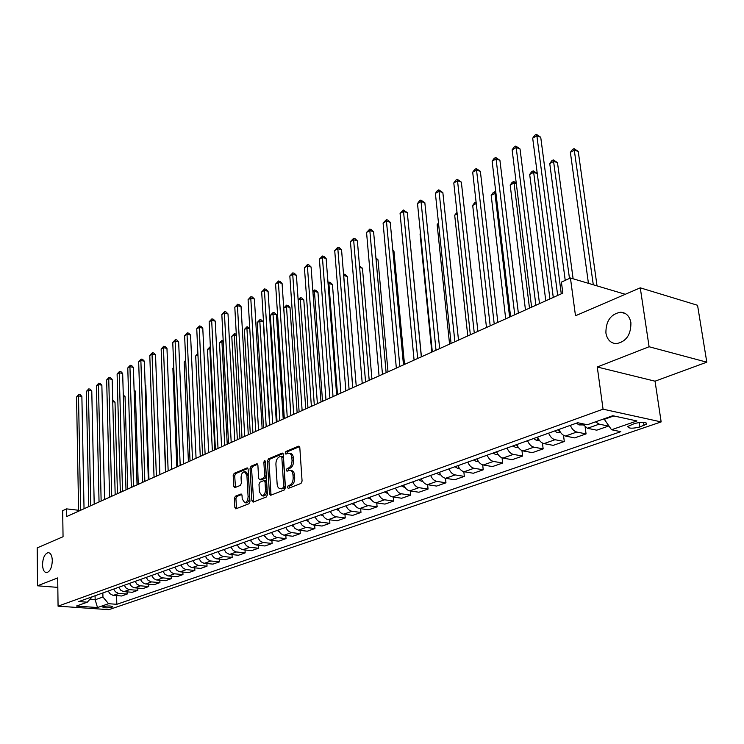 <?xml version="1.0" encoding="UTF-8"?>
<svg xmlns="http://www.w3.org/2000/svg" width="744" height="744" viewBox="0 0 744 744"><rect width="100%" height="100%" fill="white"/><g stroke="black" fill="none" stroke-linecap="round" stroke-linejoin="round"><path stroke-width="1.12" d="M287.398 487.413L288.309 488.389L301.004 483.433L302.083 481.08L299.804 447.535L298.483 446.195L285.919 451.496L285.175 453.124L285.863 454.11L288.681 453.17C290.486 453.356 291.546 454.863 291.853 457.69L292.039 460.462C292.039 464.144 290.913 466.627 288.644 467.92L287.026 468.581L286.282 470.199L286.979 471.203L289.76 470.31C291.602 470.496 292.671 472.022 292.987 474.904L293.173 477.695C293.183 481.396 292.039 483.888 289.76 485.153L288.133 485.786L287.398 487.413M290.448 470.413L291.295 470.543C293.136 470.719 294.215 472.254 294.531 475.137L294.717 477.918C294.726 481.619 293.582 484.102 291.304 485.367L289.676 486.009L289.035 488.111M299.562 446.642L287.444 451.738L286.784 453.766M289.388 453.291L290.216 453.422C292.02 453.598 293.08 455.105 293.387 457.932L293.573 460.703C293.582 464.377 292.448 466.86 290.179 468.153L288.56 468.813L287.9 470.868M52.312 560.623C52.071 555.629 50.722 552.969 48.267 552.643C44.817 553.629 42.901 557.628 42.52 564.64C42.752 569.644 44.101 572.313 46.574 572.657C50.015 571.68 51.931 567.663 52.312 560.623M630.912 322.738C629.629 316.154 626.206 312.647 620.645 312.201C610.75 314.042 605.83 320.99 605.904 333.024C607.141 339.645 610.582 343.198 616.227 343.654C626.104 341.822 630.996 334.847 630.912 322.738M112.019 607.206L112.735 606.779C111.209 605.765 108.085 605.709 103.351 606.593L102.653 607.011C104.179 608.025 107.294 608.09 112.019 607.206M235.364 496.239L234.388 498.443L234.862 507.436L235.783 508.849L248.933 503.762L249.947 501.521L248.133 469.269L247.213 467.892L234.155 473.342L233.179 475.556L233.746 486.306L234.658 487.692L240.368 485.404L241.363 483.181L241.065 477.806C241.177 474.254 242.312 472.217 244.451 471.696L246.906 475.379L248.087 496.592C247.975 500.154 246.859 502.191 244.73 502.702L242.219 498.917L242.023 495.392L241.093 493.988L235.364 496.239L236.88 496.434L235.895 498.638L236.62 508.571M649.094 346.751L597.274 367.006L655.046 381.188L706.8 362.179L649.094 346.751L640.268 287.835L575.493 315.763L570.434 277.986L561.413 282.125L562.855 293.108L66.718 516.541L66.597 508.877L62.673 510.672L63.054 536.731L37.2 547.882L37.535 585.798L57.818 587.379M597.274 367.006L603.059 409.172L58.069 606.165L57.697 577.921L37.535 585.798M269.421 493.886L270.686 495.272L284.385 489.924L285.445 487.608L283.315 454.472L282.339 453.068L268.472 458.862L267.44 461.15L269.421 493.886L270.956 494.09L271.225 495.058M266.389 496.946L253.1 502.135L251.881 500.759L250.058 468.46L251.063 466.209L256.94 463.791L257.88 465.167L258.642 478.29L259.591 479.694L263.646 478.104L264.669 475.825L263.85 462.108L264.762 460.471L265.431 461.438L267.422 494.667L266.389 496.946M640.268 287.835L697.556 305.282L706.8 362.179M634.502 423.531L627.704 426.47C628.364 428.563 632.4 428.739 639.812 426.991L646.666 424.043C646.024 421.932 641.97 421.755 634.502 423.531M603.059 409.172L661.156 421.913L108.856 609.662L58.069 606.165M116.594 595.6L116.817 604.305L620.812 431.678L611.521 429.753L636.948 420.955L612.777 415.719L587.36 424.74L577.66 422.732L78.799 601.58L87.281 602.184L92.275 596.744M116.817 604.305L108.578 603.71L97.51 607.541L76.344 606.072L87.281 602.184M655.046 381.188L661.156 421.913M78.594 510.263L66.597 508.877M625.286 294.289L570.434 277.986M611.521 429.753L603.998 418.835M604.072 419.402L613.809 415.942M95.083 595.739L95.167 599.776L102.942 597.023L102.849 592.959M89.847 599.385L95.167 599.776L97.51 607.541M608.387 425.401L608.48 426.089L599.208 424.145L595.507 421.848M582.003 423.634L587.462 428.284L596.744 430.181L608.48 426.089M585.175 427.242L586.058 433.91L576.786 432.041C574.08 431.315 571.931 429.083 570.341 425.354M558.967 429.437C560.548 433.138 562.687 435.342 565.394 436.058L574.666 437.891L586.058 433.91M563.506 435.296L564.296 441.508L555.033 439.713C552.327 439.007 550.188 436.821 548.626 433.138M537.587 437.1C539.14 440.746 541.269 442.922 543.966 443.61L553.229 445.368L564.296 441.508M542.441 443.071L543.157 448.883L533.904 447.163C531.207 446.474 529.077 444.326 527.543 440.699M516.82 444.54C518.345 448.139 520.456 450.278 523.153 450.948L532.397 452.64L543.157 448.883M521.962 450.576L522.614 456.053L513.379 454.389C510.682 453.728 508.58 451.617 507.055 448.046M496.639 451.775C498.145 455.328 500.238 457.421 502.935 458.072L512.16 459.699L522.614 456.053M502.051 457.839L502.646 463.028L493.43 461.42C490.742 460.787 488.65 458.704 487.153 455.179M477.025 458.806C478.504 462.312 480.587 464.377 483.274 465L492.481 466.572L502.646 463.028M482.689 464.87L483.228 469.799L474.03 468.264C471.352 467.641 469.278 465.595 467.799 462.117M457.951 465.651C459.411 469.101 461.475 471.129 464.154 471.743L473.333 473.249L483.228 469.799M463.847 471.677L464.33 476.393L455.17 474.914C452.492 474.309 450.427 472.291 448.976 468.86M439.388 472.301L439.397 472.31C440.829 475.704 442.885 477.704 445.554 478.299L454.714 479.75L464.33 476.393M445.498 478.29L445.954 482.81L436.812 481.377C434.143 480.791 432.097 478.811 430.664 475.425M421.337 478.773C422.759 482.131 424.796 484.102 427.456 484.679L436.589 486.074L445.954 482.81M427.633 484.707L428.051 489.059L418.937 487.673C416.287 487.106 414.25 485.162 412.836 481.824M403.76 485.079C405.154 488.389 407.182 490.324 409.832 490.882L418.937 492.24L428.051 489.059M410.242 490.947L410.623 495.141L401.537 493.811C398.896 493.263 396.877 491.338 395.483 488.045M386.638 491.217C388.015 494.49 390.033 496.397 392.665 496.936L401.741 498.238L410.623 495.141M393.288 497.029L393.641 501.065L384.592 499.782C381.951 499.252 379.952 497.355 378.575 494.1M369.963 497.197C371.321 500.424 373.321 502.302 375.943 502.832L384.983 504.088L393.641 501.065M376.771 502.944L377.096 506.841L368.075 505.604C365.444 505.083 363.463 503.223 362.105 500.005M353.707 503.018C355.046 506.208 357.027 508.059 359.65 508.571L368.661 509.789L377.096 506.841M360.663 508.71L360.961 512.467L351.977 511.277C349.364 510.775 347.383 508.933 346.053 505.762M337.86 508.701C339.19 511.853 341.152 513.676 343.765 514.169L352.74 515.341L360.961 512.467M344.956 514.327L345.235 517.964L336.279 516.81C333.675 516.317 331.712 514.504 330.401 511.379M322.412 514.244C323.714 517.35 325.667 519.145 328.271 519.628L337.209 520.763L345.235 517.964M329.629 519.805L329.89 523.311L320.971 522.204C318.376 521.73 316.433 519.944 315.131 516.848M307.337 519.647L309.755 523.283L313.159 524.957L322.059 526.045L329.89 523.311M314.675 525.143L314.917 528.538L305.533 527.384L302.213 525.394L300.232 522.186M292.634 524.92L295.024 528.51L298.409 530.156L307.272 531.207L314.917 528.538M300.083 530.36L300.297 533.643L290.951 532.527L287.658 530.565L285.696 527.403M278.275 530.063L280.646 533.615L284.013 535.234L292.838 536.247L300.297 533.643M285.826 535.438L286.031 538.619L276.722 537.54L273.866 536.015L271.504 532.49M264.26 535.085L266.612 538.591L269.951 540.191L278.74 541.167L286.031 538.619M271.904 540.404L272.09 543.483L262.827 542.441L259.991 540.944L257.647 537.456M250.57 539.995L252.904 543.455L256.224 545.026L264.976 545.975L272.09 543.483M258.308 545.25L258.475 548.235L249.259 547.231L246.431 545.752L244.116 542.311M237.206 544.785L239.094 547.817L242.321 549.677L251.518 550.662L258.475 548.235M245.018 549.983L245.176 552.876L235.997 551.909L233.188 550.448L230.891 547.054M224.139 549.472L226.009 552.466L229.217 554.299L238.378 555.256L245.176 552.876M232.026 554.606L232.175 557.414L223.033 556.475L220.243 555.043L217.973 551.685M211.37 554.048L213.63 557.396L216.411 558.809L225.525 559.739L232.175 557.414M219.322 559.125L219.461 561.86L210.366 560.948L207.185 559.153L205.335 556.214M198.881 558.53L201.122 561.832L203.884 563.227L212.961 564.119L219.461 561.86M206.906 563.543L207.027 566.193L197.978 565.31L194.816 563.543L192.984 560.641M186.67 562.901L188.492 565.793L191.645 567.551L200.666 568.416L207.027 566.193M194.751 567.858L194.863 570.434L185.861 569.588L182.717 567.839L180.904 564.966M174.728 567.188L176.933 570.416L179.657 571.773L188.65 572.61L194.863 570.434M182.866 572.09L182.968 574.591L174.003 573.764L171.287 572.415L169.093 569.207M163.048 571.373L164.833 574.201L167.939 575.903L176.886 576.712L182.968 574.591M171.232 576.219L171.325 578.655L162.406 577.856L159.7 576.526L157.523 573.354M151.609 575.475L153.775 578.627L156.472 579.948L165.363 580.729L171.325 578.655M159.839 580.264L159.923 582.636L151.051 581.864L147.972 580.19L146.205 577.409M140.421 579.483L142.569 582.608L145.247 583.91L154.092 584.663L159.923 582.636M148.688 584.217L148.772 586.523L139.937 585.779L136.877 584.133L135.129 581.38M129.456 583.417L131.586 586.495L134.245 587.788L143.062 588.523L148.772 586.523M137.77 588.095L137.845 590.336L129.056 589.62L126.015 587.993L124.276 585.268M118.724 587.258L120.835 590.317L123.485 591.582L132.246 592.289L137.845 590.336M127.075 591.889L127.14 594.075L118.398 593.377L115.376 591.768L113.655 589.081M108.215 591.034L109.926 593.703L112.939 595.302L121.653 595.99L127.14 594.075M102.942 597.023L108.578 603.71M283.083 453.58L269.998 459.094L268.965 461.382L270.956 494.09M282.934 487.832L283.669 486.213L281.818 457.16L281.13 456.184L279.242 456.937C277.019 458.23 275.912 460.685 275.912 464.312L277.14 484.074C277.438 486.957 278.507 488.492 280.339 488.678L284.468 488.045L285.203 486.427L283.669 486.213M281.279 456.202L282.664 456.425L283.343 457.402L285.203 486.427M281.232 488.799L282.776 488.715L281.232 488.501M284.468 488.045L282.776 488.715M257.657 464.293L252.569 466.432L251.574 468.683L253.667 501.912M260.921 479.889L265.171 478.318L266.194 476.048L265.366 462.34L263.85 462.108M265.441 461.643L265.366 462.34M259.442 491.989L262.028 495.811C264.232 495.281 265.385 493.216 265.487 489.589L265.031 481.991L263.794 480.643L260.019 482.168L258.996 484.428L259.442 491.989M263.069 495.95L263.562 496.016C265.766 495.495 266.919 493.421 267.012 489.803L265.487 489.589M264.269 480.605L265.599 480.801L266.566 482.214L267.012 489.803M241.781 494.472L236.88 496.434M245.79 502.842L246.245 502.898C248.384 502.386 249.5 500.349 249.603 496.797L248.087 496.592M244.943 471.77L245.957 471.91L248.422 475.602L249.603 496.797M247.919 468.394L235.662 473.565L234.686 475.769L235.476 487.404M597.041 285.901L578.246 151.469L574.573 150.074L570.378 152.362L588.439 283.334M593.294 284.785L574.061 148.623L578.246 151.469M570.378 152.362L572.387 149.535L574.061 148.623M561.274 293.824L540.73 137.259L536.88 135.799L557.684 295.442M532.695 138.179L534.759 135.287L536.433 134.339L536.88 135.799L532.695 138.179L553.276 297.423M536.433 134.339L540.73 137.259M582.859 424.926L579.027 424.926L576.423 423.178M573.113 278.777L557.498 162.694L553.834 161.346L549.751 163.568L565.235 280.367M569.476 278.423L553.369 159.886L557.498 162.694M549.751 163.568L551.741 160.778L553.369 159.886M560.744 432.673L557.293 432.673L554.699 430.962M557.963 429.79L559.786 431.185M549.928 298.93L533.662 172.31L529.691 174.468L545.789 300.79M537.27 173.594L533.662 172.31L533.253 170.841L537.261 173.557M529.691 174.468L531.662 171.706L533.253 170.841M539.27 440.206L536.182 440.206L533.597 438.523M536.768 437.388L538.303 438.662M529.486 308.137L514.039 182.968L510.179 185.07L525.469 309.941M516.327 183.759L514.039 182.968L513.676 181.499L516.224 182.95M510.179 185.07L512.132 182.345L513.676 181.499M539.502 303.626L520.028 148.949L516.187 147.544L535.894 305.245M512.123 149.851L514.169 146.996L515.797 146.075L516.187 147.544L512.123 149.851L531.616 307.179M515.797 146.075L520.028 148.949M518.363 313.15L499.921 160.313L496.081 158.946L514.755 314.768M492.128 161.188L494.165 158.379L495.746 157.477L496.081 158.946L492.128 161.188L510.598 316.646M495.746 157.477L499.921 160.313M497.838 322.385L480.364 171.362L476.541 170.041L494.221 324.021M472.691 172.217L474.709 169.437L476.244 168.562L476.541 170.041L472.691 172.217L490.184 325.835M476.244 168.562L480.364 171.362M518.419 447.516L515.676 447.525L513.1 445.879M516.178 444.773L517.396 445.842M509.621 317.084L494.946 193.347L491.189 195.384L505.706 318.841M495.988 193.691L494.946 193.347L494.621 191.878L495.82 192.278M491.189 195.384L493.123 192.696L494.621 191.878M477.899 331.368L461.345 182.103L457.532 180.82L474.272 333.005M453.793 182.95L455.784 180.197L457.281 179.351L457.532 180.82L453.793 182.95L470.348 334.772M457.281 179.351L461.345 182.103M498.164 454.621L495.736 454.631L493.179 453.022M496.174 451.943L497.076 452.78M476.253 203.503L472.7 205.428L486.483 327.5M476.076 201.977L474.616 202.768L472.7 205.428M478.476 461.54L476.355 461.55L473.807 459.959M476.718 458.918L477.313 459.494M457.169 213.872L454.696 215.211L467.781 335.925M454.696 215.211L457.002 212.365M459.327 468.264L457.495 468.274L454.965 466.721M438.597 223.963L437.156 224.744L449.571 344.128M437.156 224.744L438.486 222.902M440.708 474.812L439.155 474.821L436.635 473.286M420.527 233.783L420.062 234.035L431.836 352.107M420.062 234.035L420.49 233.439M422.592 481.182L421.29 481.191L418.788 479.685M421.43 356.794L410.195 242.312M458.509 340.101L442.847 192.557L439.044 191.32L454.882 341.738M435.398 193.384L437.379 190.669L438.83 189.841L439.044 191.32L435.398 193.384L451.069 343.449M438.83 189.841L442.847 192.557M439.658 348.592L424.843 202.731L421.048 201.531L436.021 350.229M417.505 203.54L419.458 200.852L420.872 200.052L421.048 201.531L417.505 203.54L432.32 351.893M420.872 200.052L424.843 202.731M421.327 356.841L407.303 212.635L403.527 211.473L417.691 358.487M400.077 213.426L403.388 209.994L403.527 211.473L400.077 213.426L414.083 360.105M403.388 209.994L407.303 212.635M403.481 364.876L390.228 222.279L386.462 221.154L399.844 366.522M383.095 223.061L386.359 219.675L386.462 221.154L383.095 223.061L396.338 368.103M386.359 219.675L387.866 220.122L390.228 222.279M386.117 372.707L373.59 231.682L369.833 230.584L382.472 374.344M366.56 232.444L369.768 229.106L369.833 230.584L366.56 232.444L379.059 375.878M369.768 229.106L371.265 229.543L373.59 231.682M404.95 487.385L401.407 485.916M404.504 364.421L393.948 251.184L392.888 250.886M392.813 250.142L393.948 251.184M369.201 380.324L357.371 240.842L353.623 239.782L365.564 381.96M350.433 241.595L353.595 238.303L353.623 239.782L350.433 241.595L362.235 383.458M353.595 238.303L355.093 238.731L357.371 240.842M387.773 493.43L384.481 491.989M388.015 371.851L378.008 259.814L376.036 259.275M375.915 257.87L378.008 259.814M352.721 387.745L341.552 249.77L337.832 248.747L349.085 389.372M334.716 250.514L337.832 247.268L337.832 248.747L334.716 250.514L345.848 390.833M337.832 247.268L339.32 247.678L341.552 249.77M371.042 499.317L367.982 497.903M371.926 379.096L362.449 268.231L359.631 267.477M359.501 265.989L362.449 268.231M336.66 394.971L326.132 258.484L322.422 257.489L333.033 396.608M319.39 259.21L322.45 256.01L322.422 257.489L319.39 259.21L329.871 398.031M322.45 256.01L323.938 256.41L326.132 258.484M354.739 505.064L351.903 503.669M356.237 386.155L347.262 276.452L343.644 275.559M352.796 387.708L343.709 275.522L343.7 274.052L345.123 274.434L347.262 276.452M321.008 402.02L311.085 266.984L307.393 266.017L317.39 403.657M304.426 267.701L307.449 264.548L307.393 266.017L304.426 267.701L314.303 405.043M307.449 264.548L308.927 264.929L311.085 266.984M338.846 510.663L336.223 509.287M340.919 393.055L332.438 284.468L328.894 283.566L328.104 284.003M337.488 394.599L328.894 283.566L328.913 282.106L330.327 282.469L332.438 284.468M327.992 282.608L328.913 282.106M305.747 408.893L296.41 275.28L292.727 274.341L302.129 410.521M289.834 275.978L292.811 272.871L292.727 274.341L289.834 275.978L299.125 411.878M292.811 272.871L294.28 273.243L296.41 275.28M323.352 516.122L320.924 514.774M325.984 399.779L317.958 292.308L314.433 291.425L312.945 292.234M322.543 401.332L314.433 291.425L314.47 289.974L315.884 290.327L317.958 292.308M312.871 291.22L314.47 289.974M290.858 415.598L282.078 283.371L278.405 282.46L287.249 417.226M275.587 284.069L278.516 281L278.405 282.46L275.587 284.069L284.31 418.547M278.516 281L279.986 281.362L282.078 283.371M308.211 521.414L306.007 520.121M311.392 406.354L303.812 299.962L300.297 299.107L298.158 300.269M307.96 407.898L300.297 299.107L300.362 297.656L301.766 297.991L303.812 299.962M298.121 299.795L300.362 297.656M293.434 526.566L291.443 525.338M297.144 412.771L289.993 307.439L286.496 306.612L283.771 308.09L290.913 415.58M293.713 414.315L286.496 306.612L286.579 305.161L287.974 305.496L289.993 307.439M283.771 308.09L286.579 305.161M279.009 531.588L277.224 530.435M283.222 419.039L276.48 314.749L273.002 313.94L270.332 315.391L277.056 421.811M279.809 420.574L273.002 313.94L273.104 312.499L274.499 312.815L276.48 314.749M270.332 315.391L273.104 312.499M264.92 536.48L263.339 535.42M269.616 425.168L263.274 321.892L259.805 321.11L257.201 322.524L263.534 427.902M266.213 426.703L259.805 321.11L259.935 319.669L261.321 319.985L263.274 321.892M257.201 322.524L259.935 319.669M251.156 541.251L249.779 540.274M252.923 432.683L246.906 328.123L244.358 329.499L250.3 433.864M249.779 328.755L246.906 328.123L247.054 326.681L249.752 328.29M244.358 329.499L247.054 326.681M237.699 545.891L236.527 545.026M239.94 438.532L234.286 334.977L231.793 336.325L237.373 439.685M236.36 335.423L234.286 334.977L234.453 333.544L236.304 334.307M231.793 336.325L234.453 333.544M224.558 550.43L223.572 549.677M227.236 444.252L221.935 341.682L219.499 343.012L224.735 445.377M223.256 341.961L221.935 341.682L222.131 340.259L223.181 340.482M219.499 343.012L222.131 340.259M211.705 554.847L210.915 554.215M214.811 449.841L209.855 348.248L207.464 349.541L212.365 450.948M210.459 348.369L209.855 348.248L210.385 346.89M207.464 349.541L210.059 346.825M199.15 559.163L198.536 558.651M197.941 354.721L195.691 355.939L200.266 456.398M195.691 355.939L197.885 353.456M185.73 361.352L184.168 362.207L188.418 461.726M184.168 362.207L185.684 360.18M173.789 367.843L172.878 368.345L176.83 466.953M172.878 368.345L173.761 367.164M162.099 374.195L165.484 472.059M159.904 474.57L156.454 379.691M148.958 479.499L145.778 385.466L145.164 385.355M145.145 384.797L145.778 385.466M138.245 484.325L135.315 391.121L134.125 390.916M134.097 389.847L135.315 391.121M127.745 489.059L125.057 396.673L123.318 396.375M123.281 394.925L125.057 396.673M117.45 493.691L115.004 402.113L112.744 401.732M112.707 400.291L115.004 402.113M276.331 422.146L268.082 291.285L264.427 290.393L272.723 423.764M261.674 291.955L264.557 288.932L264.427 290.393L261.674 291.955L269.867 425.057M264.557 288.932L266.017 289.286L268.082 291.285M262.148 428.525L254.411 299.004L250.774 298.139L258.559 430.144M248.087 299.674L250.933 296.679L250.774 298.139L248.087 299.674L255.759 431.408M250.933 296.679L252.383 297.023L254.411 299.004M248.301 434.766L241.056 306.547L237.438 305.71L244.72 436.375M234.806 307.207L237.615 304.25L237.438 305.71L234.806 307.207L241.995 437.602M237.615 304.25L239.057 304.584L241.056 306.547M234.788 440.848L228.008 313.922L224.409 313.103L231.207 442.457M221.833 314.563L224.604 311.652L224.409 313.103L221.833 314.563L228.548 443.657M224.604 311.652L226.037 311.978L228.008 313.922M221.582 446.8L215.249 321.129L211.668 320.339L218.011 448.409M209.148 321.761L211.882 318.888L211.668 320.339L209.148 321.761L215.407 449.581M211.882 318.888L213.314 319.204L215.249 321.129M208.673 452.612L202.777 328.169L199.206 327.407L205.121 454.212M196.751 328.802L199.448 325.956L199.206 327.407L196.751 328.802L202.573 455.356M199.448 325.956L200.871 326.263L202.777 328.169M196.063 458.285L190.576 335.06L187.023 334.316L192.519 459.885M184.624 335.683L187.283 332.875L187.023 334.316L184.624 335.683L190.036 461.001M187.283 332.875L188.697 333.173L190.576 335.06M183.731 463.847L178.644 341.803L175.11 341.078L180.197 465.437M172.757 342.417L175.379 339.645L175.11 341.078L172.757 342.417L177.77 466.525M175.379 339.645L176.793 339.934L178.644 341.803M171.678 469.269L166.963 348.406L163.448 347.69L168.153 470.859M161.15 349.001L163.736 346.258L163.448 347.69L161.15 349.001L165.773 471.929M163.736 346.258L165.14 346.546L166.963 348.406M159.876 474.588L155.533 354.86L152.036 354.172L156.37 476.16M149.786 355.446L152.343 352.74L152.036 354.172L149.786 355.446L154.045 477.211M152.343 352.74L153.738 353.019L155.533 354.86M148.344 479.778L144.345 361.175L140.867 360.505L144.847 481.359M138.663 361.761L141.183 359.082L140.867 360.505L138.663 361.761L142.569 482.382M141.183 359.082L142.578 359.352L144.345 361.175M137.054 484.865L133.39 367.369L129.93 366.708L133.567 486.436M127.773 367.936L130.265 365.295L129.93 366.708L127.773 367.936L131.335 487.441M130.265 365.295L131.642 365.555L133.39 367.369M125.996 489.84L122.667 373.432L119.226 372.791L122.528 491.403M117.106 373.99L119.57 371.377L119.226 372.791L117.106 373.99L120.342 492.389M119.57 371.377L120.937 371.637L122.667 373.432M115.18 494.714L112.158 379.366L108.736 378.743L111.721 496.276M106.662 379.924L109.089 377.338L108.736 378.743L106.662 379.924L109.582 497.234M109.089 377.338L110.456 377.589L112.158 379.366M104.579 499.484L101.863 385.178L98.45 384.574L101.138 501.038M96.422 385.727L98.822 383.169L98.45 384.574L96.422 385.727L99.045 501.977M98.822 383.169L100.18 383.42L101.863 385.178M94.2 504.162L91.772 390.879L88.378 390.293L90.768 505.706M86.388 391.418L88.759 388.898L88.378 390.293L86.388 391.418L88.722 506.627M88.759 388.898L90.117 389.131L91.772 390.879M84.035 508.738L81.877 396.468L78.501 395.892L80.612 510.282M76.558 396.998L78.901 394.506L78.501 395.892L76.558 396.998L78.613 511.184M78.901 394.506L80.24 394.729L81.877 396.468M587.462 428.284L599.208 424.145M565.394 436.058L576.786 432.041M543.966 443.61L555.033 439.713M523.153 450.948L533.904 447.163M502.935 458.072L513.379 454.389M483.274 465L493.43 461.42M464.154 471.743L474.03 468.264M445.554 478.299L455.17 474.914M427.456 484.679L436.812 481.377M409.832 490.882L418.937 487.673M392.665 496.936L401.537 493.811M375.943 502.832L384.592 499.782M359.65 508.571L368.075 505.604M343.765 514.169L351.977 511.277M328.271 519.628L336.279 516.81M313.159 524.957L320.971 522.204M298.409 530.156L306.026 527.468M284.013 535.234L291.453 532.611M269.951 540.191L277.224 537.624M256.224 545.026L263.32 542.525M242.814 549.751L249.752 547.305M229.71 554.373L236.48 551.983M216.895 558.884L223.516 556.549M204.368 563.301L210.85 561.013M192.119 567.616L198.453 565.384M180.141 571.838L186.335 569.653M168.414 575.968L174.477 573.838M156.947 580.013L162.88 577.921M145.712 583.975L151.525 581.929M134.72 587.844L140.411 585.844M123.95 591.638L129.521 589.676M113.404 595.358L118.863 593.433M643.504 422.313L643.979 425.568M639.161 422.499L639.812 426.991M291.304 485.367L289.76 485.153M294.717 477.918L293.173 477.695M294.531 475.137L292.987 474.904M288.56 468.813L287.026 468.581M290.179 468.153L288.644 467.92M293.573 460.703L292.039 460.462M293.387 457.932L291.853 457.69M287.444 451.738L285.919 451.496M299.311 446.326L298.483 446.195M289.676 486.009L288.133 485.786M268.965 461.382L267.44 461.15M269.998 459.094L268.472 458.862M282.832 453.263L282.032 453.133M283.343 457.402L281.818 457.16M253.406 500.963L251.881 500.759M251.574 468.683L250.058 468.46M252.569 466.432L251.063 466.209M257.387 463.958L256.661 463.847M261.395 479.852L259.87 479.638M265.171 478.318L263.646 478.104M266.194 476.048L264.669 475.825M266.566 482.214L265.031 481.991M241.502 494.128L240.833 494.044M248.422 475.602L246.906 475.379M235.253 486.511L233.746 486.306M234.686 475.769L233.179 475.556M235.662 473.565L234.155 473.342M247.65 468.06L246.934 467.948M236.369 507.622L234.862 507.436M235.895 498.638L234.388 498.443M579.148 424.926L582.134 423.857M557.414 432.673L560.092 431.715M559.256 430.116L559.367 431.018M536.303 440.206L538.702 439.351M515.787 447.525L517.917 446.763M495.857 454.631L497.727 453.97M476.467 461.55L478.094 460.964M457.616 468.274L459.011 467.771M439.267 474.821L440.439 474.402M421.402 481.191L422.369 480.847M404.011 487.394L404.773 487.115M387.066 493.439L387.643 493.226M48.751 552.69L48.267 552.643M625.397 313.559L620.645 312.201M646.527 423.066L646.666 424.043M281.874 488.892L280.339 488.678M261.116 479.917L259.591 479.694M263.562 496.016L262.028 495.811M246.245 502.898L244.73 502.702"/></g></svg>
